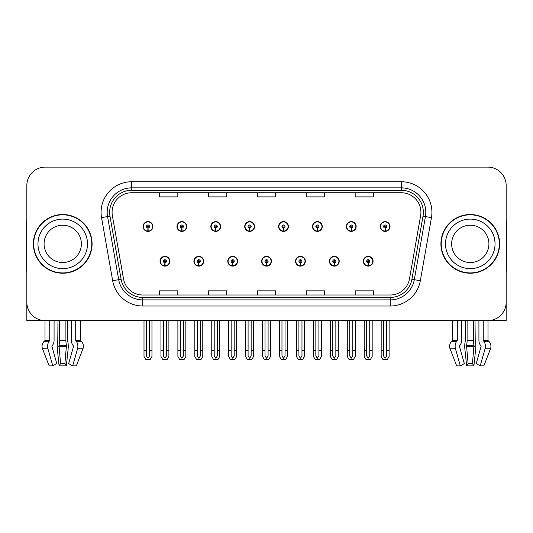 <?xml version="1.0" encoding="UTF-8"?>
<svg xmlns="http://www.w3.org/2000/svg" width="533" height="533" viewBox="0 0 533 533"><rect width="100%" height="100%" fill="white"/><g stroke="black" fill="none" stroke-linecap="round" stroke-linejoin="round"><path stroke-width="0.8" d="M473.437 320.619L473.437 340.287A6.729 1.739 90 0 0 474.01 345.297L472.438 363.599L473.91 365.878L475.683 348.815A6.729 1.739 90 0 0 475.229 341.3L475.016 320.619L478.92 320.619L478.92 340.287A6.729 4.757 -90 0 0 480.5 345.297L480.933 345.85A0.613 0.433 90 0 1 481.046 346.537L476.202 363.599L480.213 365.878L483.857 365.878L490.473 348.815A6.729 6.496 90 0 0 488.781 341.3L488.188 340.747A0.613 0.593 -90 0 1 487.988 340.287L487.988 320.619L506.163 320.619L506.163 185.471A18.349 18.349 0 0 0 487.822 167.122L45.178 167.122A18.349 18.349 0 0 0 26.837 185.471L26.837 320.619L45.012 320.619L45.012 340.287L49.756 340.287A0.613 0.433 -90 0 1 49.616 340.747L49.176 341.3A6.729 4.757 90 0 0 47.937 348.815L52.787 365.878L56.798 363.599L51.954 346.537A0.613 0.433 -90 0 1 52.067 345.85L52.5 345.297A6.729 4.757 90 0 0 54.08 340.287L54.08 320.619L57.984 320.619L57.771 341.3A6.729 1.739 -90 0 0 57.317 348.815L59.09 365.878L60.562 363.599L58.99 345.297A6.729 1.739 -90 0 0 59.563 340.287L59.563 320.619M160.027 261.243A4.89 4.89 0 0 0 164.924 266.134A4.89 4.89 0 0 0 169.814 261.243A4.89 4.89 0 0 0 164.924 256.346A4.89 4.89 0 0 0 160.027 261.243M261.67 261.243A4.89 4.89 0 0 0 266.56 266.134A4.89 4.89 0 0 0 271.45 261.243A4.89 4.89 0 0 0 266.56 256.346A4.89 4.89 0 0 0 261.67 261.243M193.912 261.243A4.89 4.89 0 0 0 198.802 266.134A4.89 4.89 0 0 0 203.693 261.243A4.89 4.89 0 0 0 198.802 256.346A4.89 4.89 0 0 0 193.912 261.243M295.549 261.243A4.89 4.89 0 0 0 300.439 266.134A4.89 4.89 0 0 0 305.336 261.243A4.89 4.89 0 0 0 300.439 256.346A4.89 4.89 0 0 0 295.549 261.243M329.427 261.243A4.89 4.89 0 0 0 334.324 266.134A4.89 4.89 0 0 0 339.215 261.243A4.89 4.89 0 0 0 334.324 256.346A4.89 4.89 0 0 0 329.427 261.243M227.791 261.243A4.89 4.89 0 0 0 232.681 266.134A4.89 4.89 0 0 0 237.571 261.243A4.89 4.89 0 0 0 232.681 256.346A4.89 4.89 0 0 0 227.791 261.243M143.091 226.505A4.89 4.89 0 0 0 147.981 231.395A4.89 4.89 0 0 0 152.871 226.505A4.89 4.89 0 0 0 147.981 221.615A4.89 4.89 0 0 0 143.091 226.505M244.727 226.505A4.89 4.89 0 0 0 249.624 231.395A4.89 4.89 0 0 0 254.514 226.505A4.89 4.89 0 0 0 249.624 221.615A4.89 4.89 0 0 0 244.727 226.505M278.606 226.505A4.89 4.89 0 0 0 283.503 231.395A4.89 4.89 0 0 0 288.393 226.505A4.89 4.89 0 0 0 283.503 221.615A4.89 4.89 0 0 0 278.606 226.505M312.491 226.505A4.89 4.89 0 0 0 317.382 231.395A4.89 4.89 0 0 0 322.272 226.505A4.89 4.89 0 0 0 317.382 221.615A4.89 4.89 0 0 0 312.491 226.505M176.969 226.505A4.89 4.89 0 0 0 181.86 231.395A4.89 4.89 0 0 0 186.757 226.505A4.89 4.89 0 0 0 181.86 221.615A4.89 4.89 0 0 0 176.969 226.505M346.37 226.505A4.89 4.89 0 0 0 351.26 231.395A4.89 4.89 0 0 0 356.151 226.505A4.89 4.89 0 0 0 351.26 221.615A4.89 4.89 0 0 0 346.37 226.505M210.848 226.505A4.89 4.89 0 0 0 215.738 231.395A4.89 4.89 0 0 0 220.635 226.505A4.89 4.89 0 0 0 215.738 221.615A4.89 4.89 0 0 0 210.848 226.505M363.306 261.243A4.89 4.89 0 0 0 368.203 266.134A4.89 4.89 0 0 0 373.093 261.243A4.89 4.89 0 0 0 368.203 256.346A4.89 4.89 0 0 0 363.306 261.243M380.249 226.505A4.89 4.89 0 0 0 385.139 231.395A4.89 4.89 0 0 0 390.036 226.505A4.89 4.89 0 0 0 385.139 221.615A4.89 4.89 0 0 0 380.249 226.505M33.379 243.874A29.355 29.355 0 0 0 62.734 273.229A29.355 29.355 0 0 0 92.089 243.874A29.355 29.355 0 0 0 62.734 214.519A29.355 29.355 0 0 0 33.379 243.874M440.911 243.874A29.355 29.355 0 0 0 470.266 273.229A29.355 29.355 0 0 0 499.621 243.874A29.355 29.355 0 0 0 470.266 214.519A29.355 29.355 0 0 0 440.911 243.874M112.083 212.314A19.568 19.568 0 0 1 131.651 192.746L401.349 192.746A19.568 19.568 0 0 1 420.617 215.712L409.491 278.826A19.568 19.568 0 0 1 390.216 294.996L142.784 294.996A19.568 19.568 0 0 1 123.509 278.826L112.383 215.712A19.568 19.568 0 0 1 112.083 212.314M109.638 212.314A22.013 22.013 0 0 0 109.971 216.138L121.098 279.252A22.013 22.013 0 0 0 142.784 297.447L390.216 297.447A22.013 22.013 0 0 0 411.902 279.252L423.029 216.138A22.013 22.013 0 0 0 401.349 190.301L131.651 190.301A22.013 22.013 0 0 0 109.638 212.314M101.543 217.624A30.574 30.574 0 0 1 131.651 181.74L401.349 181.74A30.574 30.574 0 0 1 431.457 217.624L420.33 280.738A30.574 30.574 0 0 1 390.216 306.009L142.784 306.009A30.574 30.574 0 0 1 112.67 280.738L101.543 217.624L107.566 216.565A24.465 24.465 0 0 1 131.651 187.856L401.349 187.856A24.465 24.465 0 0 1 425.434 216.565L414.308 279.678A24.465 24.465 0 0 1 390.216 299.892L142.784 299.892A24.465 24.465 0 0 1 118.692 279.678L107.566 216.565A24.465 24.465 0 0 1 107.193 212.314M487.822 167.122L45.178 167.122M26.837 185.471L26.837 302.278A18.349 18.349 0 0 0 45.178 320.619L487.822 320.619A18.349 18.349 0 0 0 506.163 302.278L506.163 185.471M257.326 192.746L257.326 196.89L275.674 196.89L275.674 192.746M208.403 192.746L208.403 196.89L226.752 196.89L226.752 192.746M159.48 192.746L159.48 196.89L177.822 196.89L177.822 192.746M306.248 192.746L306.248 196.89L324.597 196.89L324.597 192.746M355.178 192.746L355.178 196.89L373.52 196.89L373.52 192.746M275.674 294.996L275.674 290.858L257.326 290.858L257.326 294.996M226.752 294.996L226.752 290.858L208.403 290.858L208.403 294.996M177.822 294.996L177.822 290.858L159.48 290.858L159.48 294.996M324.597 294.996L324.597 290.858L306.248 290.858L306.248 294.996M373.52 294.996L373.52 290.858L355.178 290.858L355.178 294.996M369.729 320.619L369.729 356.017L368.203 358.203L366.671 356.017L366.671 350.341L364.226 350.341L364.226 356.457L365.991 359.515L370.408 359.515L372.174 356.457L372.174 320.619M368.136 262.769L368.003 265.82A4.584 4.584 0 0 1 363.613 261.243A4.584 4.584 0 0 1 368.203 256.653A4.584 4.584 0 0 1 372.787 261.243A4.584 4.584 0 0 1 368.403 265.82L368.27 262.769A1.526 1.526 0 0 0 369.729 261.243A1.526 1.526 0 0 0 368.203 259.711A1.526 1.526 0 0 0 366.671 261.243A1.526 1.526 0 0 0 368.136 262.769L368.176 261.85A0.613 0.613 0 0 1 367.59 261.243A0.613 0.613 0 0 1 368.203 260.63A0.613 0.613 0 0 1 368.809 261.243A0.613 0.613 0 0 1 368.23 261.85L368.27 262.769M364.226 320.619L364.226 350.341M366.671 320.619L366.671 350.341M369.729 350.341L372.174 350.341M386.672 320.619L386.672 356.017L385.139 358.203L383.613 356.017L383.613 350.341L381.168 350.341L381.168 356.457L382.934 359.515L387.351 359.515L389.117 356.457L389.117 320.619M385.073 228.031L384.939 231.089A4.584 4.584 0 0 1 380.555 226.505A4.584 4.584 0 0 1 385.139 221.921A4.584 4.584 0 0 1 389.73 226.505A4.584 4.584 0 0 1 385.339 231.089L385.206 228.031A1.526 1.526 0 0 0 386.672 226.505A1.526 1.526 0 0 0 385.139 224.973A1.526 1.526 0 0 0 383.613 226.505A1.526 1.526 0 0 0 385.073 228.031L385.112 227.118A0.613 0.613 0 0 1 384.526 226.505A0.613 0.613 0 0 1 385.139 225.892A0.613 0.613 0 0 1 385.752 226.505A0.613 0.613 0 0 1 385.166 227.118L385.206 228.031M381.168 320.619L381.168 350.341M383.613 320.619L383.613 350.341M386.672 350.341L389.117 350.341M335.85 320.619L335.85 356.017L334.324 358.203L332.792 356.017L332.792 350.341L330.347 350.341L330.347 356.457L332.112 359.515L336.53 359.515L338.295 356.457L338.295 320.619M334.251 262.769L334.118 265.82A4.584 4.584 0 0 1 329.734 261.243A4.584 4.584 0 0 1 334.324 256.653A4.584 4.584 0 0 1 338.908 261.243A4.584 4.584 0 0 1 334.524 265.82L334.391 262.769A1.526 1.526 0 0 0 335.85 261.243A1.526 1.526 0 0 0 334.324 259.711A1.526 1.526 0 0 0 332.792 261.243A1.526 1.526 0 0 0 334.251 262.769L334.291 261.85A0.613 0.613 0 0 1 333.711 261.243A0.613 0.613 0 0 1 334.324 260.63A0.613 0.613 0 0 1 334.931 261.243A0.613 0.613 0 0 1 334.351 261.85L334.391 262.769M330.347 320.619L330.347 350.341M332.792 320.619L332.792 350.341M335.85 350.341L338.295 350.341M301.971 320.619L301.971 356.017L300.439 358.203L298.913 356.017L298.913 350.341L296.468 350.341L296.468 356.457L298.233 359.515L302.651 359.515L304.416 356.457L304.416 320.619M300.372 262.769L300.239 265.82A4.584 4.584 0 0 1 295.855 261.243A4.584 4.584 0 0 1 300.439 256.653A4.584 4.584 0 0 1 305.029 261.243A4.584 4.584 0 0 1 300.639 265.82L300.505 262.769A1.526 1.526 0 0 0 301.971 261.243A1.526 1.526 0 0 0 300.439 259.711A1.526 1.526 0 0 0 298.913 261.243A1.526 1.526 0 0 0 300.372 262.769L300.412 261.85A0.613 0.613 0 0 1 299.832 261.243A0.613 0.613 0 0 1 300.439 260.63A0.613 0.613 0 0 1 301.052 261.243A0.613 0.613 0 0 1 300.465 261.85L300.505 262.769M296.468 320.619L296.468 350.341M298.913 320.619L298.913 350.341M301.971 350.341L304.416 350.341M268.092 320.619L268.092 356.017L266.56 358.203L265.034 356.017L265.034 350.341L262.589 350.341L262.589 356.457L264.355 359.515L268.772 359.515L270.537 356.457L270.537 320.619M266.493 262.769L266.36 265.82A4.584 4.584 0 0 1 261.976 261.243A4.584 4.584 0 0 1 266.56 256.653A4.584 4.584 0 0 1 271.15 261.243A4.584 4.584 0 0 1 266.76 265.82L266.627 262.769A1.526 1.526 0 0 0 268.092 261.243A1.526 1.526 0 0 0 266.56 259.711A1.526 1.526 0 0 0 265.034 261.243A1.526 1.526 0 0 0 266.493 262.769L266.533 261.85A0.613 0.613 0 0 1 265.947 261.243A0.613 0.613 0 0 1 266.56 260.63A0.613 0.613 0 0 1 267.173 261.243A0.613 0.613 0 0 1 266.587 261.85L266.627 262.769M262.589 320.619L262.589 350.341M265.034 320.619L265.034 350.341M268.092 350.341L270.537 350.341M352.793 320.619L352.793 356.017L351.26 358.203L349.735 356.017L349.735 350.341L347.283 350.341L347.283 356.457L349.048 359.515L353.472 359.515L355.238 356.457L355.238 320.619M351.194 228.031L351.06 231.089A4.584 4.584 0 0 1 346.677 226.505A4.584 4.584 0 0 1 351.26 221.921A4.584 4.584 0 0 1 355.851 226.505A4.584 4.584 0 0 1 351.46 231.089L351.327 228.031A1.526 1.526 0 0 0 352.793 226.505A1.526 1.526 0 0 0 351.26 224.973A1.526 1.526 0 0 0 349.735 226.505A1.526 1.526 0 0 0 351.194 228.031L351.234 227.118A0.613 0.613 0 0 1 350.647 226.505A0.613 0.613 0 0 1 351.26 225.892A0.613 0.613 0 0 1 351.873 226.505A0.613 0.613 0 0 1 351.287 227.118L351.327 228.031M347.283 320.619L347.283 350.341M349.735 320.619L349.735 350.341M352.793 350.341L355.238 350.341M318.907 320.619L318.907 356.017L317.382 358.203L315.849 356.017L315.849 350.341L313.404 350.341L313.404 356.457L315.17 359.515L319.593 359.515L321.359 356.457L321.359 320.619M317.315 228.031L317.182 231.089A4.584 4.584 0 0 1 312.791 226.505A4.584 4.584 0 0 1 317.382 221.921A4.584 4.584 0 0 1 321.965 226.505A4.584 4.584 0 0 1 317.581 231.089L317.448 228.031A1.526 1.526 0 0 0 318.907 226.505A1.526 1.526 0 0 0 317.382 224.973A1.526 1.526 0 0 0 315.849 226.505A1.526 1.526 0 0 0 317.315 228.031L317.355 227.118A0.613 0.613 0 0 1 316.769 226.505A0.613 0.613 0 0 1 317.382 225.892A0.613 0.613 0 0 1 317.994 226.505A0.613 0.613 0 0 1 317.408 227.118L317.448 228.031M313.404 320.619L313.404 350.341M315.849 320.619L315.849 350.341M318.907 350.341L321.359 350.341M285.028 320.619L285.028 356.017L283.503 358.203L281.97 356.017L281.97 350.341L279.525 350.341L279.525 356.457L281.291 359.515L285.708 359.515L287.474 356.457L287.474 320.619M283.436 228.031L283.303 231.089A4.584 4.584 0 0 1 278.912 226.505A4.584 4.584 0 0 1 283.503 221.921A4.584 4.584 0 0 1 288.087 226.505A4.584 4.584 0 0 1 283.703 231.089L283.569 228.031A1.526 1.526 0 0 0 285.028 226.505A1.526 1.526 0 0 0 283.503 224.973A1.526 1.526 0 0 0 281.97 226.505A1.526 1.526 0 0 0 283.436 228.031L283.476 227.118A0.613 0.613 0 0 1 282.89 226.505A0.613 0.613 0 0 1 283.503 225.892A0.613 0.613 0 0 1 284.116 226.505A0.613 0.613 0 0 1 283.529 227.118L283.569 228.031M279.525 320.619L279.525 350.341M281.97 320.619L281.97 350.341M285.028 350.341L287.474 350.341M251.15 320.619L251.15 356.017L249.624 358.203L248.092 356.017L248.092 350.341L245.646 350.341L245.646 356.457L247.412 359.515L251.829 359.515L253.595 356.457L253.595 320.619M249.557 228.031L249.424 231.089A4.584 4.584 0 0 1 245.033 226.505A4.584 4.584 0 0 1 249.624 221.921A4.584 4.584 0 0 1 254.208 226.505A4.584 4.584 0 0 1 249.824 231.089L249.691 228.031A1.526 1.526 0 0 0 251.15 226.505A1.526 1.526 0 0 0 249.624 224.973A1.526 1.526 0 0 0 248.092 226.505A1.526 1.526 0 0 0 249.557 228.031L249.597 227.118A0.613 0.613 0 0 1 249.011 226.505A0.613 0.613 0 0 1 249.624 225.892A0.613 0.613 0 0 1 250.23 226.505A0.613 0.613 0 0 1 249.651 227.118L249.691 228.031M245.646 320.619L245.646 350.341M248.092 320.619L248.092 350.341M251.15 350.341L253.595 350.341M65.899 320.619L65.899 340.287A6.729 1.739 90 0 0 66.478 345.297L64.906 363.599L66.372 365.878L59.09 365.878M64.906 363.599L60.562 363.599M49.756 320.619L49.756 340.287M71.382 320.619L71.382 340.287A6.729 4.757 -90 0 0 72.961 345.297L73.401 345.85A0.613 0.433 90 0 1 73.514 346.537L68.664 363.599L72.675 365.878L77.525 348.815A6.729 4.757 -90 0 0 76.286 341.3L75.846 340.747A0.613 0.433 90 0 1 75.706 340.287L75.706 320.619M80.45 320.619L80.45 340.287A0.613 0.593 -90 0 0 80.65 340.747L81.249 341.3A6.729 6.496 90 0 1 82.935 348.815L76.319 365.878L72.675 365.878M66.372 365.878L68.144 348.815A6.729 1.739 90 0 0 67.691 341.3L67.478 320.619M45.012 340.287A0.613 0.593 90 0 1 44.812 340.747L44.219 341.3A6.729 6.496 -90 0 0 42.527 348.815L49.143 365.878L52.787 365.878M26.837 283.01L26.837 276.894M26.837 271.99A12.232 12.232 0 0 0 26.65 272.003L26.65 221.855A12.232 12.232 0 0 1 26.837 219.749M465.522 320.619L465.309 341.3A6.729 1.739 -90 0 0 464.856 348.815L466.628 365.878L468.094 363.599L466.522 345.297A6.729 1.739 -90 0 0 467.101 340.287L467.101 320.619M473.91 365.878L466.628 365.878M472.438 363.599L468.094 363.599M457.294 320.619L457.294 340.287A0.613 0.433 -90 0 1 457.154 340.747L456.714 341.3A6.729 4.757 90 0 0 455.475 348.815L460.325 365.878L456.681 365.878L450.065 348.815A6.729 6.496 -90 0 1 451.751 341.3L452.35 340.747A0.613 0.593 90 0 0 452.55 340.287L452.55 320.619M480.213 365.878L485.063 348.815A6.729 4.757 -90 0 0 483.824 341.3L483.384 340.747A0.613 0.433 90 0 1 483.244 340.287L483.244 320.619M460.325 365.878L464.336 363.599L459.486 346.537A0.613 0.433 -90 0 1 459.599 345.85L460.039 345.297A6.729 4.757 90 0 0 461.618 340.287L461.618 320.619M506.163 276.894L506.163 283.01M506.163 219.749A12.232 12.232 0 0 1 506.35 221.855L506.35 272.003A12.232 12.232 0 0 0 506.163 271.99M81.382 243.874A18.655 18.655 0 0 0 62.734 225.219A18.655 18.655 0 0 0 44.079 243.874A18.655 18.655 0 0 0 62.734 262.522A18.655 18.655 0 0 0 81.382 243.874A18.655 18.655 0 0 1 62.734 262.522A18.655 18.655 0 0 1 44.079 243.874M33.686 243.874A29.049 29.049 0 0 1 62.734 214.826A29.049 29.049 0 0 1 91.783 243.874A29.049 29.049 0 0 1 62.734 272.923A29.049 29.049 0 0 1 33.686 243.874M488.921 243.874A18.655 18.655 0 0 0 470.266 225.219A18.655 18.655 0 0 0 451.618 243.874A18.655 18.655 0 0 0 470.266 262.522A18.655 18.655 0 0 0 488.921 243.874A18.655 18.655 0 0 1 470.266 262.522A18.655 18.655 0 0 1 451.618 243.874M441.217 243.874A29.049 29.049 0 0 1 470.266 214.826A29.049 29.049 0 0 1 499.314 243.874A29.049 29.049 0 0 1 470.266 272.923A29.049 29.049 0 0 1 441.217 243.874M234.207 320.619L234.207 356.017L232.681 358.203L231.155 356.017L231.155 350.341L228.704 350.341L228.704 356.457L230.469 359.515L234.893 359.515L236.659 356.457L236.659 320.619M232.615 262.769L232.481 265.82A4.584 4.584 0 0 1 228.097 261.243A4.584 4.584 0 0 1 232.681 256.653A4.584 4.584 0 0 1 237.265 261.243A4.584 4.584 0 0 1 232.881 265.82L232.748 262.769A1.526 1.526 0 0 0 234.207 261.243A1.526 1.526 0 0 0 232.681 259.711A1.526 1.526 0 0 0 231.155 261.243A1.526 1.526 0 0 0 232.615 262.769L232.654 261.85A0.613 0.613 0 0 1 232.068 261.243A0.613 0.613 0 0 1 232.681 260.63A0.613 0.613 0 0 1 233.294 261.243A0.613 0.613 0 0 1 232.708 261.85L232.748 262.769M228.704 320.619L228.704 350.341M231.155 320.619L231.155 350.341M234.207 350.341L236.659 350.341M200.328 320.619L200.328 356.017L198.802 358.203L197.27 356.017L197.27 350.341L194.825 350.341L194.825 356.457L196.59 359.515L201.014 359.515L202.773 356.457L202.773 320.619M198.736 262.769L198.602 265.82A4.584 4.584 0 0 1 194.212 261.243A4.584 4.584 0 0 1 198.802 256.653A4.584 4.584 0 0 1 203.386 261.243A4.584 4.584 0 0 1 199.002 265.82L198.869 262.769A1.526 1.526 0 0 0 200.328 261.243A1.526 1.526 0 0 0 198.802 259.711A1.526 1.526 0 0 0 197.27 261.243A1.526 1.526 0 0 0 198.736 262.769L198.776 261.85A0.613 0.613 0 0 1 198.189 261.243A0.613 0.613 0 0 1 198.802 260.63A0.613 0.613 0 0 1 199.415 261.243A0.613 0.613 0 0 1 198.829 261.85L198.869 262.769M194.825 320.619L194.825 350.341M197.27 320.619L197.27 350.341M200.328 350.341L202.773 350.341M166.449 320.619L166.449 356.017L164.924 358.203L163.391 356.017L163.391 350.341L160.946 350.341L160.946 356.457L162.712 359.515L167.129 359.515L168.894 356.457L168.894 320.619M164.857 262.769L164.724 265.82A4.584 4.584 0 0 1 160.333 261.243A4.584 4.584 0 0 1 164.924 256.653A4.584 4.584 0 0 1 169.507 261.243A4.584 4.584 0 0 1 165.123 265.82L164.99 262.769A1.526 1.526 0 0 0 166.449 261.243A1.526 1.526 0 0 0 164.924 259.711A1.526 1.526 0 0 0 163.391 261.243A1.526 1.526 0 0 0 164.857 262.769L164.897 261.85A0.613 0.613 0 0 1 164.311 261.243A0.613 0.613 0 0 1 164.924 260.63A0.613 0.613 0 0 1 165.53 261.243A0.613 0.613 0 0 1 164.95 261.85L164.99 262.769M160.946 320.619L160.946 350.341M163.391 320.619L163.391 350.341M166.449 350.341L168.894 350.341M217.271 320.619L217.271 356.017L215.738 358.203L214.213 356.017L214.213 350.341L211.768 350.341L211.768 356.457L213.533 359.515L217.95 359.515L219.716 356.457L219.716 320.619M215.672 228.031L215.539 231.089A4.584 4.584 0 0 1 211.155 226.505A4.584 4.584 0 0 1 215.738 221.921A4.584 4.584 0 0 1 220.329 226.505A4.584 4.584 0 0 1 215.938 231.089L215.805 228.031A1.526 1.526 0 0 0 217.271 226.505A1.526 1.526 0 0 0 215.738 224.973A1.526 1.526 0 0 0 214.213 226.505A1.526 1.526 0 0 0 215.672 228.031L215.712 227.118A0.613 0.613 0 0 1 215.132 226.505A0.613 0.613 0 0 1 215.738 225.892A0.613 0.613 0 0 1 216.351 226.505A0.613 0.613 0 0 1 215.765 227.118L215.805 228.031M211.768 320.619L211.768 350.341M214.213 320.619L214.213 350.341M217.271 350.341L219.716 350.341M183.392 320.619L183.392 356.017L181.86 358.203L180.334 356.017L180.334 350.341L177.889 350.341L177.889 356.457L179.654 359.515L184.072 359.515L185.837 356.457L185.837 320.619M181.793 228.031L181.66 231.089A4.584 4.584 0 0 1 177.276 226.505A4.584 4.584 0 0 1 181.86 221.921A4.584 4.584 0 0 1 186.45 226.505A4.584 4.584 0 0 1 182.059 231.089L181.926 228.031A1.526 1.526 0 0 0 183.392 226.505A1.526 1.526 0 0 0 181.86 224.973A1.526 1.526 0 0 0 180.334 226.505A1.526 1.526 0 0 0 181.793 228.031L181.833 227.118A0.613 0.613 0 0 1 181.247 226.505A0.613 0.613 0 0 1 181.86 225.892A0.613 0.613 0 0 1 182.473 226.505A0.613 0.613 0 0 1 181.886 227.118L181.926 228.031M177.889 320.619L177.889 350.341M180.334 320.619L180.334 350.341M183.392 350.341L185.837 350.341M149.513 320.619L149.513 356.017L147.981 358.203L146.455 356.017L146.455 350.341L144.003 350.341L144.003 356.457L145.769 359.515L150.193 359.515L151.958 356.457L151.958 320.619M147.914 228.031L147.781 231.089A4.584 4.584 0 0 1 143.397 226.505A4.584 4.584 0 0 1 147.981 221.921A4.584 4.584 0 0 1 152.571 226.505A4.584 4.584 0 0 1 148.181 231.089L148.047 228.031A1.526 1.526 0 0 0 149.513 226.505A1.526 1.526 0 0 0 147.981 224.973A1.526 1.526 0 0 0 146.455 226.505A1.526 1.526 0 0 0 147.914 228.031L147.954 227.118A0.613 0.613 0 0 1 147.368 226.505A0.613 0.613 0 0 1 147.981 225.892A0.613 0.613 0 0 1 148.594 226.505A0.613 0.613 0 0 1 148.007 227.118L148.047 228.031M144.003 320.619L144.003 350.341M146.455 320.619L146.455 350.341M149.513 350.341L151.958 350.341M401.349 181.74L401.349 190.301M107.566 216.565L109.971 216.138M142.784 306.009L142.784 297.447M390.216 297.447L390.216 306.009M411.902 279.252L420.33 280.738M112.67 280.738L121.098 279.252M423.029 216.138L431.457 217.624M131.651 181.74L131.651 190.301M368.003 265.82A4.584 4.584 0 0 1 363.613 261.243M384.939 231.089A4.584 4.584 0 0 1 380.555 226.505M334.118 265.82A4.584 4.584 0 0 1 329.734 261.243M300.239 265.82A4.584 4.584 0 0 1 295.855 261.243M266.36 265.82A4.584 4.584 0 0 1 261.976 261.243M351.06 231.089A4.584 4.584 0 0 1 346.677 226.505M317.182 231.089A4.584 4.584 0 0 1 312.791 226.505M283.303 231.089A4.584 4.584 0 0 1 278.912 226.505M249.424 231.089A4.584 4.584 0 0 1 245.033 226.505M66.638 345.85L58.83 345.85M66.478 345.297L58.99 345.297M75.706 340.287L80.45 340.287M65.899 340.287L59.563 340.287M66.678 346.537L58.783 346.537M42.527 348.815L47.937 348.815M77.525 348.815L82.935 348.815M44.219 341.3L49.176 341.3M76.286 341.3L81.249 341.3M44.812 340.747L49.616 340.747M75.846 340.747L80.65 340.747M474.17 345.85L466.362 345.85M474.01 345.297L466.522 345.297M452.55 340.287L457.294 340.287M483.244 340.287L487.988 340.287M473.437 340.287L467.101 340.287M474.217 346.537L466.322 346.537M450.065 348.815L455.475 348.815M485.063 348.815L490.473 348.815M451.751 341.3L456.714 341.3M483.824 341.3L488.781 341.3M452.35 340.747L457.154 340.747M483.384 340.747L488.188 340.747M37.963 243.874A24.765 24.765 0 0 1 62.734 219.103A24.765 24.765 0 0 1 87.499 243.874A24.765 24.765 0 0 1 62.734 268.639A24.765 24.765 0 0 1 37.963 243.874M445.501 243.874A24.765 24.765 0 0 1 470.266 219.103A24.765 24.765 0 0 1 495.037 243.874A24.765 24.765 0 0 1 470.266 268.639A24.765 24.765 0 0 1 445.501 243.874M232.481 265.82A4.584 4.584 0 0 1 228.097 261.243M198.602 265.82A4.584 4.584 0 0 1 194.212 261.243M164.724 265.82A4.584 4.584 0 0 1 160.333 261.243M215.539 231.089A4.584 4.584 0 0 1 211.155 226.505M181.66 231.089A4.584 4.584 0 0 1 177.276 226.505M147.781 231.089A4.584 4.584 0 0 1 143.397 226.505"/></g></svg>
